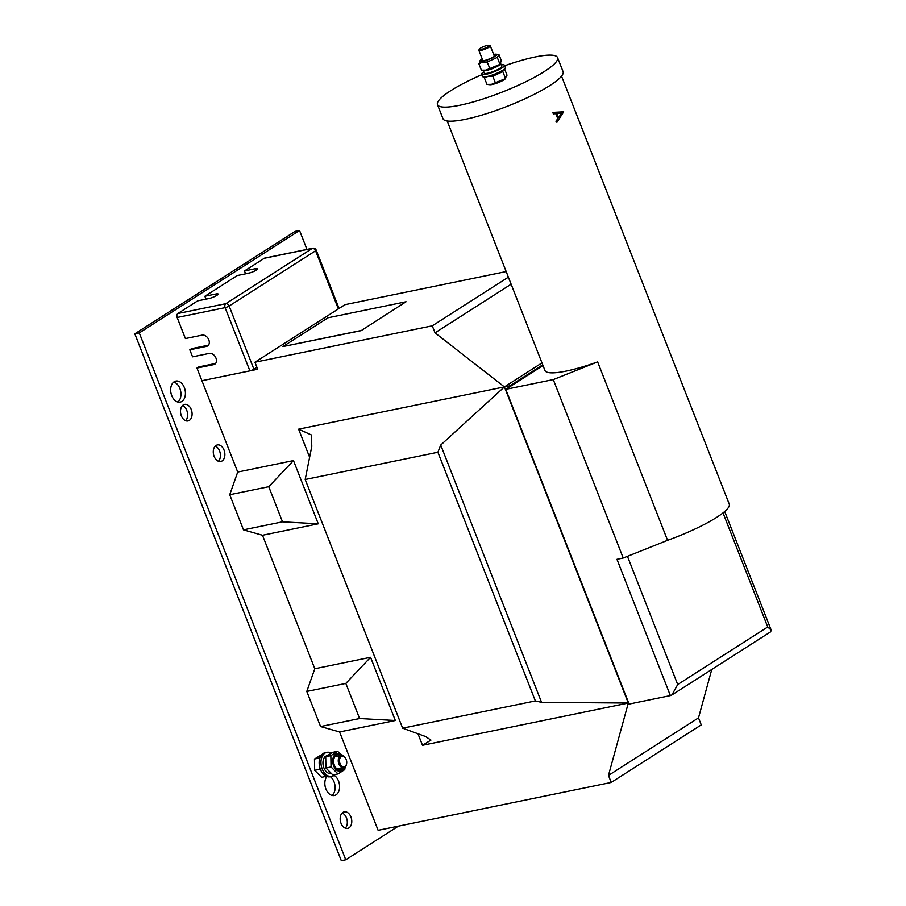 <?xml version="1.0" encoding="UTF-8"?>
<svg xmlns="http://www.w3.org/2000/svg" width="906" height="906" viewBox="0 0 906 906"><rect width="100%" height="100%" fill="white"/><g stroke="black" fill="none" stroke-linecap="round" stroke-linejoin="round"><path stroke-width="1.36" d="M481.143 49.411A5.379 0.997 -21.4 0 0 487.032 47.259A5.379 0.997 -21.4 0 0 489.149 45.3A5.379 0.997 -21.4 0 0 487.451 45.391A5.379 0.997 -21.4 0 0 482.4 47.123A5.379 0.997 -21.4 0 0 479.319 49.151A5.379 0.997 -21.4 0 0 481.143 49.411M489.149 45.3L490.112 45.708A6.138 1.133 158.6 0 1 490.293 45.866A6.138 1.133 158.6 0 1 487.235 48.177A6.138 1.133 158.6 0 1 480.973 50.408A6.138 1.133 158.6 0 1 478.855 50.34A6.138 1.133 158.6 0 1 478.878 50.102L479.319 49.151M481.811 74.711A64.496 11.914 -21.4 0 0 437.473 104.654A64.496 11.914 -21.4 0 0 459.704 105.289A64.496 11.914 -21.4 0 0 525.423 81.925A64.496 11.914 -21.4 0 0 557.552 57.588A64.496 11.914 -21.4 0 0 535.333 56.942A64.496 11.914 -21.4 0 0 504.676 65.742M437.473 104.654L442.977 118.697A64.496 11.914 -21.4 0 0 465.208 119.343A64.496 11.914 -21.4 0 0 530.927 95.979A64.496 11.914 -21.4 0 0 563.068 71.642L557.552 57.588M218.403 461.233A8.448 5.663 78.4 0 0 219.569 450.95A8.448 5.663 78.4 0 0 215.288 446.092M224.02 450.044A8.448 5.663 78.4 0 0 217.372 444.937A8.448 5.663 78.4 0 0 214.122 456.375A8.448 5.663 78.4 0 0 220.77 461.482A8.448 5.663 78.4 0 0 224.02 450.044M185.617 420.701A8.448 5.663 78.4 0 0 186.783 410.418A8.448 5.663 78.4 0 0 182.514 405.548M191.245 409.501A8.448 5.663 78.4 0 0 184.597 404.393A8.448 5.663 78.4 0 0 181.347 415.831A8.448 5.663 78.4 0 0 187.995 420.939A8.448 5.663 78.4 0 0 191.245 409.501M177.859 402.038A10.747 7.214 78.4 0 0 179.875 388.47A10.747 7.214 78.4 0 0 173.759 382.06M184.337 387.564A10.747 7.214 78.4 0 0 175.877 381.064A10.747 7.214 78.4 0 0 171.732 395.616A10.747 7.214 78.4 0 0 180.203 402.117A10.747 7.214 78.4 0 0 184.337 387.564M343.204 755.921A8.448 5.663 78.4 0 0 341.732 754.698M332.026 795.434A10.747 7.214 78.4 0 0 334.054 781.878A10.747 7.214 78.4 0 0 330.373 776.702M326.873 776.51A10.747 7.214 78.4 0 0 325.911 789.013A10.747 7.214 78.4 0 0 334.371 795.513A10.747 7.214 78.4 0 0 338.516 780.961A10.747 7.214 78.4 0 0 334.178 775.332M345.299 828.152A8.448 5.663 78.4 0 0 346.466 817.869A8.448 5.663 78.4 0 0 342.185 812.999M350.928 816.952A8.448 5.663 78.4 0 0 344.28 811.844A8.448 5.663 78.4 0 0 341.018 823.282A8.448 5.663 78.4 0 0 347.678 828.39A8.448 5.663 78.4 0 0 350.928 816.952M556.782 122.219L556.08 120.951L557.779 118.731L555.786 113.635L553.317 113.896L552.943 112.446L553.589 113.839L555.854 113.624L557.847 118.72L556.352 120.894L557.031 122.174L563.668 111.812L553.079 112.389M447.156 120.962L544.948 370.486A61.415 11.348 -21.4 0 0 566.114 371.098A61.415 11.348 -21.4 0 0 597.632 361.89L667.563 540.327L623.215 558.017L616.963 559.308L670.372 695.593L629.104 704.064L505.763 389.342L510.271 386.466L509.999 385.763L542.728 364.835M561.527 76.138L729.239 504.098A61.415 11.348 158.6 0 1 667.563 540.327M215.605 363.453A6.138 4.405 57.4 0 1 215.492 363.476L198.765 366.919L196.964 368.062L201.925 380.713L257.689 369.263L254.937 362.23L344.971 304.676L506.182 271.574M508.379 277.168L432.275 325.82L254.937 362.23M361.098 330.667L406.058 301.755L327.983 317.78L282.966 346.556L361.098 330.667L406.058 301.755M338.346 308.912L315.571 250.781L229.139 306.024L253.918 369.252A3.069 0.566 -21.4 0 1 249.886 370.86L201.925 380.713L237.712 472.037L229.716 494.721L243.476 529.84L262.491 535.265L314.801 668.741L306.794 691.425L320.565 726.544L339.58 731.957L378.119 830.315L611.222 782.444L608.47 775.423L628.311 703.033L504.416 386.907L509.999 385.763M306.964 249.41L299.535 230.464L139.275 332.91L345.764 859.783L398.368 826.159M345.016 768.016A8.448 5.663 78.4 0 0 345.673 766.329M339.58 731.957L395.344 720.508L370.565 657.292L314.801 668.741M628.311 703.033L541.562 702.365L535.367 700.927L402.638 728.175L425.492 736.51L430.939 740.111L422.502 745.298L628.673 702.965M309.614 457.236L298.618 429.172L504.416 386.907L440.712 445.039L437.904 452.241L535.367 700.927M432.275 325.82L435.027 332.842L504.416 386.907L541.969 362.898M262.491 535.265L318.255 523.815L293.476 460.588L237.712 472.037M299.535 230.464L295.073 231.381L134.813 333.827L341.302 860.7L345.764 859.783M139.275 332.91L134.813 333.827M711.765 669.455L698.503 717.869L701.255 724.891L611.222 782.444M510.271 386.466L543.011 365.537M511.131 284.201L435.027 332.842M698.503 717.869L608.47 775.423M402.638 728.175L305.186 479.489L437.904 452.241M298.618 429.172L311.358 434.959L311.789 446.386L305.186 479.489M318.255 523.815L282.513 521.833L268.754 486.703L229.716 494.721M268.754 486.703L293.476 460.588M282.513 521.833L243.476 529.84M395.344 720.508L359.603 718.526L345.832 683.407L306.794 691.425M345.832 683.407L370.565 657.292M359.603 718.526L320.565 726.544M541.562 702.365L440.712 445.039M282.966 346.556L361.041 330.531M597.632 361.89L553.283 379.591L623.215 558.017M553.283 379.591L505.763 389.342M627.45 556.329L677.699 684.54L671.912 694.936L670.372 695.593M677.699 684.54L767.733 626.986L771.187 630.134L770.632 631.833L671.912 694.936M561.754 113.035L558.572 117.667L556.941 113.51L561.754 113.035L556.918 113.522M555.99 121.823L557.031 122.174M558.549 117.678L561.618 113.069M210.498 298.142L205.956 299.071L204.858 296.262L237.27 275.537L248.414 273.25A6.138 1.133 -21.4 0 0 256.477 270.033A6.138 1.133 -21.4 0 0 257.734 268.708A6.138 1.133 -21.4 0 0 255.617 268.64L244.473 270.939L264.28 258.278A3.069 2.061 -101.6 0 1 264.756 258.074L312.717 248.233A3.069 2.061 78.4 0 0 312.23 248.425L264.28 258.278M249.886 370.86L225.107 307.644L177.146 317.485A3.069 2.061 -101.6 0 1 177.848 313.521L197.655 300.86L208.81 298.572A6.138 1.133 -21.4 0 0 216.862 295.356A6.138 1.133 -21.4 0 0 218.12 294.031A6.138 1.133 -21.4 0 0 216.013 293.974L204.858 296.262M177.146 317.485L185.402 338.561L202.129 335.129A6.138 4.405 -122.6 0 1 208.459 339.082A6.138 4.405 -122.6 0 1 207.644 345.922A6.138 4.405 -122.6 0 1 206.534 346.364L189.807 349.807L192.559 356.828L209.297 353.397A6.138 4.405 -122.6 0 1 215.617 357.349A6.138 4.405 -122.6 0 1 214.801 364.189A6.138 4.405 -122.6 0 1 213.691 364.631L196.964 368.062M253.918 369.252L256.93 367.326M250.113 272.808L245.571 273.748L244.473 270.939M208.448 345.186A6.138 4.405 57.4 0 1 208.335 345.22L191.608 348.651L189.807 349.807M321.913 754.562L314.461 759.024L314.654 770.315L321.619 777.291L326.375 776.306M319.727 758.605L319.58 757.971L314.461 759.024M320.611 769.862L319.773 769.262L314.654 770.315M319.773 769.262L319.977 768.118M331.211 753.067A12.288 8.245 78.4 0 0 326.907 752.331A12.288 8.245 78.4 0 0 324.982 753.124A12.288 8.245 78.4 0 0 321.687 767.518A12.288 8.245 78.4 0 0 331.856 776.397A12.288 8.245 78.4 0 0 333.793 775.604A12.288 8.245 78.4 0 0 335.073 774.528M326.907 752.331L325.129 752.693A12.288 8.245 78.4 0 0 323.193 753.486A12.288 8.245 78.4 0 0 319.897 767.88A12.288 8.245 78.4 0 0 330.067 776.759L331.856 776.397M326.522 756.046L325.084 756.567A9.366 6.285 78.4 0 0 323.702 767.371A9.366 6.285 78.4 0 0 330.984 773.588M327.779 755.128L327.496 755.185A9.366 6.285 78.4 0 0 326.375 755.593L326.545 756.023M326.375 755.593L327.587 755.264M343.091 767.812A7.644 5.13 -101.6 0 1 341.607 769.409A7.644 5.13 -101.6 0 1 334.382 765.276A7.644 5.13 -101.6 0 1 336.126 755.411A7.644 5.13 -101.6 0 1 340.622 755.785M331.041 766.952L330.837 755.661L337.598 751.346L332.479 752.388L325.718 756.714L325.922 768.005L332.876 774.981L337.995 773.928L331.041 766.952L325.922 768.005M344.45 767.427A8.981 6.025 -101.6 0 1 342.083 770.632A8.981 6.025 -101.6 0 1 333.601 765.785A8.981 6.025 -101.6 0 1 335.639 754.2A8.981 6.025 -101.6 0 1 342.026 755.604M345.152 766.929L344.756 769.602L337.995 773.928M337.598 751.346L342.683 755.729M330.837 755.661L325.718 756.714M339.999 763.532A5.289 3.545 -101.6 0 1 340.928 756.906A5.289 3.545 -101.6 0 1 345.798 758.696A5.289 3.545 -101.6 0 1 346.205 759.556A5.289 3.545 -101.6 0 1 346.704 763.101A5.289 3.545 -101.6 0 1 343.838 766.77A5.289 3.545 -101.6 0 1 339.999 763.532M346.681 763.282A6.138 4.122 -101.6 0 1 346.658 763.486A6.138 4.122 -101.6 0 1 343.714 767.688A6.138 4.122 -101.6 0 1 338.878 763.973A6.138 4.122 -101.6 0 1 341.245 755.649A6.138 4.122 -101.6 0 1 345.605 758.356A6.138 4.122 -101.6 0 1 345.707 758.537M505.616 78.528A8.981 1.665 158.6 0 1 492.241 84.484A8.981 1.665 158.6 0 1 489.806 84.722L486.952 84.383L491.46 84.337L505.616 78.528M503.079 70.011L502.83 71.608L505.355 78.063L507.02 75.175L504.563 68.901M502.83 71.608L492.796 76.217L488.289 76.251L484.427 77.927L486.952 84.383M492.796 76.217L495.322 82.661M484.427 77.927L484.54 76.919M483.793 71.789A12.288 2.265 -21.4 0 0 481.618 74.224A12.288 2.265 -21.4 0 0 485.854 74.349A12.288 2.265 -21.4 0 0 498.368 69.898A12.288 2.265 -21.4 0 0 504.495 65.255A12.288 2.265 -21.4 0 0 501.233 64.949M481.618 74.224L482.502 76.466A12.288 2.265 -21.4 0 0 486.737 76.591A12.288 2.265 -21.4 0 0 499.251 72.14A12.288 2.265 -21.4 0 0 505.367 67.508L504.495 65.255M483.272 70.419A9.366 1.733 -21.4 0 0 492.581 68.539A9.366 1.733 -21.4 0 0 500.69 63.59L501.777 66.319A9.366 1.733 -21.4 0 1 493.679 71.348A9.366 1.733 -21.4 0 1 484.336 73.159L483.26 70.419M493.781 54.768A7.644 1.416 158.6 0 1 495.276 55.583A7.644 1.416 158.6 0 1 483.895 60.668A7.644 1.416 158.6 0 1 481.811 60.861A7.644 1.416 158.6 0 1 482.343 59.252M500.055 64.337A8.981 1.665 158.6 0 1 486.681 70.294A8.981 1.665 158.6 0 1 484.246 70.532L481.392 70.192L485.888 70.147L500.055 64.337M497.269 57.418L499.795 63.873L501.46 60.985L498.934 54.541L497.269 57.418L487.235 62.016L482.728 62.061L478.866 63.737L481.392 70.192M493.645 54.428A8.981 1.665 158.6 0 1 496.08 54.19A8.981 1.665 158.6 0 1 493.43 57.305A8.981 1.665 158.6 0 1 483.102 61.166A8.981 1.665 158.6 0 1 480.271 60.396A8.981 1.665 158.6 0 1 482.207 58.913M496.08 54.19L498.934 54.541M487.235 62.016L489.761 68.471M478.866 63.737L480.531 60.861M422.502 745.298L417.994 733.781M767.733 626.986L723.022 512.887M256.228 270.192L255.617 268.64M216.613 295.515L216.013 293.974M177.848 313.521L225.809 303.68A3.069 2.061 78.4 0 0 225.107 307.644A3.069 0.566 -21.4 0 0 229.139 306.024A3.069 2.208 57.4 0 0 225.809 303.68L312.23 248.425A3.069 2.208 57.4 0 1 315.571 250.781A3.069 0.566 158.6 0 0 316.194 250.113L339.059 308.459M215.492 363.476L213.691 364.631M208.335 345.22L206.534 346.364M490.293 45.866L494.404 56.342M478.855 50.34L482.966 60.827M724.698 511.505L771.187 630.134M316.194 250.113A3.069 3.069 0 0 0 312.717 248.233M341.245 755.649L336.047 756.725M343.714 767.688L337.1 769.047M480.271 60.396L479.534 61.257"/></g></svg>

